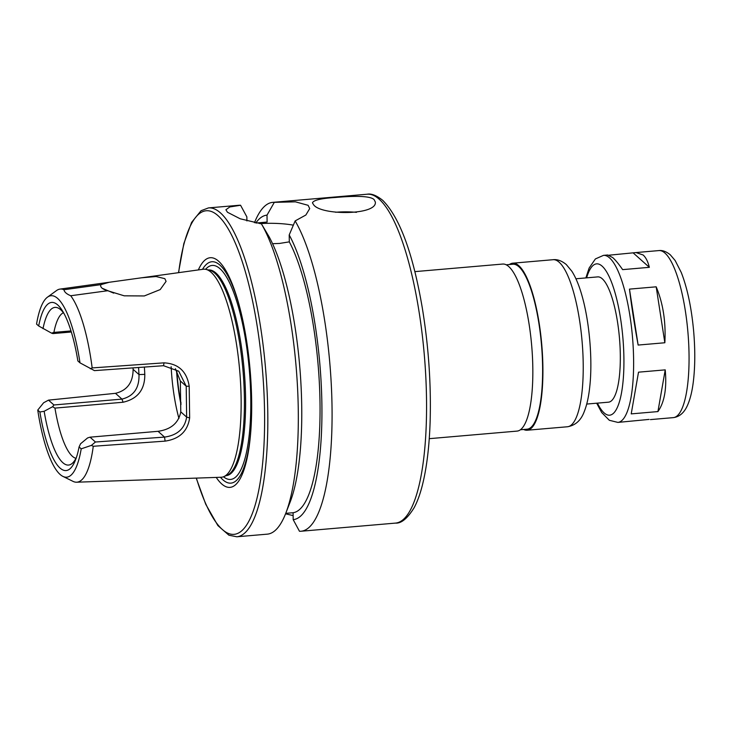 <?xml version="1.0" encoding="UTF-8"?>
<svg xmlns="http://www.w3.org/2000/svg" width="731" height="731" viewBox="0 0 731 731"><rect width="100%" height="100%" fill="white"/><g stroke="black" fill="none" stroke-linecap="round" stroke-linejoin="round"><path stroke-width="1.1" d="M585.869 277.917L589.131 268.039L595.399 258.929L603.477 255.366A83.837 21.875 85.1 0 1 609.553 257.888A83.837 21.875 85.1 0 1 633.247 348.258A83.837 21.875 85.1 0 1 617.887 422.408L649.082 419.411M631.218 413.883L638.51 372.17L665.219 369.868C666.91 388.389 664.479 402.288 657.927 411.58L631.218 413.883M638.136 345.059C634.417 324.728 631.529 306.088 629.473 289.12L656.182 286.817C663.099 303.365 665.987 322.015 664.845 342.757L638.136 345.059L629.473 289.12M665.219 369.868L657.927 411.58M656.182 286.817L664.845 342.757M609.069 255.192L635.997 252.56L643.134 254.991C645.866 257.458 647.94 261.57 649.347 267.327L622.638 269.629C618.801 264.083 615.511 260.072 612.752 257.604L607.744 254.991L603.477 255.366M633.393 253.09L649.347 267.327M575.927 278.776L597.72 276.894A62.875 16.411 85.1 0 1 602.271 278.785A62.875 16.411 85.1 0 1 620.043 346.567A62.875 16.411 85.1 0 1 608.521 402.178L586.728 404.06M414.852 271.63L502.69 264.055A83.837 21.875 85.1 0 1 508.767 266.577A83.837 21.875 85.1 0 1 532.46 356.947A83.837 21.875 85.1 0 1 517.1 431.098L429.252 438.673M506.217 264.805L512.86 264.229A82.786 21.601 85.1 0 1 518.855 266.714A82.786 21.601 85.1 0 1 542.256 355.96A82.786 21.601 85.1 0 1 527.088 429.188L520.445 429.755M509.425 264.521A83.837 21.875 85.1 0 1 512.769 263.187A83.837 21.875 85.1 0 1 518.846 265.709A83.837 21.875 85.1 0 1 542.539 356.079A83.837 21.875 85.1 0 1 527.179 430.23A83.837 21.875 85.1 0 1 523.652 429.481M79.999 362.85A91.055 23.758 85.1 0 0 47.451 297.179A91.055 23.758 85.1 0 0 36.55 324.089L38.679 325.98A84.357 22.012 85.1 0 1 62.738 311.315A84.357 22.012 85.1 0 1 77.87 360.95L79.999 362.85L94.445 370.626L163.543 365.71L178.739 371.193L186.213 386.215L186.643 417.099C184.769 428.613 177.405 435.274 164.539 437.092L95.441 442.008L91.393 445.38L81.205 448.843L79.076 446.952L80.565 443.772L87.583 437.942L90.023 437.175L158.051 431.308C171.027 429.435 178.602 422.957 180.776 411.855L180.347 380.979L175.385 368.707M75.96 458.328A73.356 19.143 85.1 0 1 54.953 408.108L123.073 402.242C137.702 398.898 144.948 389.614 144.802 374.373L144.391 367.072M70.998 330.924L53.893 332.404A73.356 19.143 85.1 0 1 63.405 312.749M53.893 332.404L51.563 333.144L52.924 333.583L71.327 332.002M38.679 325.98L51.563 333.144M43.001 328.658A79.122 20.651 85.1 0 1 58.279 308.08A79.122 20.651 85.1 0 1 64.09 313.69M138.579 367.483L138.981 374.574L144.802 374.373M53.92 404.974L48.502 400.131L115.471 393.324C127.194 390.482 133.069 382.487 133.106 369.338L138.981 374.574C139.42 387.997 133.736 396.175 121.958 399.108L53.92 404.974L52.595 406.728L54.953 408.108M76.472 457.268A79.122 20.651 85.1 0 1 71.711 463.801A79.122 20.651 85.1 0 1 44.152 411.288L39.876 411.982L37.747 410.082L43.622 402.763L48.502 400.131M52.595 406.728L44.152 411.288M102.212 288.279L113.698 293.131M100.86 284.661L109.211 282.276L141.531 277.798L156.059 276.528L164.84 278.666L166.083 281.362L160.199 289.586L144.29 295.954L124.206 295.817L107.667 290.737L70.715 295.744C66.558 294.008 64.31 291.998 63.972 289.732L100.86 284.661L100.65 285.702C100.759 287.731 103.098 289.403 107.667 290.737M81.205 448.843A91.055 23.758 85.1 0 1 62.912 476.393L73.31 481.51A96.912 25.293 85.1 0 0 76.627 482.204L221.173 477.252A104.396 27.248 85.1 0 0 223.823 476.649A104.396 27.248 85.1 0 0 240.426 380.467A104.396 27.248 85.1 0 0 211.168 272.343A104.396 27.248 85.1 0 0 205.95 269.383A104.396 27.248 85.1 0 0 203.236 269.246L141.531 277.798M91.393 445.38L93.266 446.275A96.912 25.293 85.1 0 1 76.627 482.204M62.912 476.393A91.055 23.758 85.1 0 1 37.747 410.082M47.451 297.179L56.488 290.591A96.912 25.293 85.1 0 1 59.979 289.101A96.912 25.293 85.1 0 1 63.972 289.732M70.715 295.744A96.912 25.293 85.1 0 1 92.17 367.921L90.324 368.771M133.106 369.338L133.033 367.885M93.266 446.275L165.105 441.122C179.46 438.993 187.648 431.263 189.649 417.931L189.21 386.233C186.816 371.43 178.419 363.636 164.018 362.85L92.17 367.921M180.347 380.979L186.213 386.215L189.21 386.233M180.776 411.855L186.643 417.099L189.649 417.931M95.441 442.008L90.023 437.175M79.076 446.952A84.357 22.012 85.1 0 1 75.549 459.845A84.357 22.012 85.1 0 1 39.876 411.982M335.337 197.48C351.401 196.054 369.913 195.396 374.126 199.618L375.323 202.003C377.452 215.316 321.412 215.654 313.654 204.835L312.466 202.88C313.343 200.212 320.964 198.412 335.337 197.48M335.62 212.264A31.433 8.087 179.2 0 1 356.481 212.346M285.748 513.336L293.094 512.723L293.186 519.64L299.472 531.263A165.051 43.074 85.1 0 0 301.081 531.236L395.572 523.094A165.051 43.074 85.1 0 0 425.817 377.105A165.051 43.074 85.1 0 0 379.161 199.188A165.051 43.074 85.1 0 0 367.209 194.218C371.385 193.395 376.556 195.433 382.724 200.34C399.729 217.509 412.887 253.154 422.189 307.276C428.594 346.183 431.235 384.497 430.111 422.216C429.252 447.153 426.657 468.187 422.344 485.329C420.078 494.257 417.346 501.713 414.148 507.698C407.496 518.416 401.31 523.551 395.572 523.094M293.131 515.593L285.565 513.802M261.396 223.832A165.051 43.074 85.1 0 1 296.165 367.273A165.051 43.074 85.1 0 1 285.766 513.281L290.143 502.051A152.806 39.876 85.1 0 0 299.993 369.612A152.806 39.876 85.1 0 0 269.054 236.689L261.396 223.832L240.179 218.779L227.478 212.264L225.897 209.751L229.79 206.955L240.572 205.256L246.859 216.879L246.914 220.926M256.124 223.028L267.107 222.06L267.016 215.142L274.317 202.341L295.452 201.838L308.107 205.31L309.706 208.582L305.869 215.015L295.141 220.917L289.211 234.953L289.312 241.86L279.598 243.432L272.562 243.697M293.414 225.166A41.914 10.782 -0.8 0 0 259.889 223.631M254.479 222.717A165.051 43.074 85.1 0 1 272.718 202.368A165.051 43.074 85.1 0 1 274.317 202.341M295.141 220.917A165.051 43.074 85.1 0 1 331.984 404.106A165.051 43.074 85.1 0 1 301.081 531.236M255.813 222.973A152.806 39.876 85.1 0 1 267.016 215.142M178.492 272.672L183.837 243.569L191.604 222.388L201.052 210.72L208.472 207.906L238.973 205.274A165.051 43.074 85.1 0 1 240.572 205.256M289.312 241.86A145.926 38.076 85.1 0 1 320.014 402.991A145.926 38.076 85.1 0 1 293.094 512.723M289.211 234.953A152.806 39.876 85.1 0 1 321.896 404.672A152.806 39.876 85.1 0 1 293.186 519.64M181.023 403.156A68.111 17.772 85.1 0 1 176.811 370.718M205.95 269.383L209.623 270.242A103.217 26.937 85.1 0 1 214.777 273.166A103.217 26.937 85.1 0 1 243.706 380.074A103.217 26.937 85.1 0 1 227.295 475.168L223.823 476.649M202.505 269.346A111.112 28.993 85.1 0 1 219.894 265.088A111.112 28.993 85.1 0 1 240.992 312.301M250.998 428.366A111.112 28.993 85.1 0 1 220.433 477.27M198.339 269.922A115.27 30.081 85.1 0 1 218.578 261.186A115.27 30.081 85.1 0 1 240.727 311.232A115.27 30.081 85.1 0 1 250.925 429.453A115.27 30.081 85.1 0 1 216.23 477.416M285.766 513.281A165.051 43.074 85.1 0 1 267.327 534.151L236.835 536.782L228.931 535.22L217.865 525.562L205.749 504.289L196.21 478.101M586.637 277.853A75.969 19.828 85.1 0 1 602.097 266.13A75.969 19.828 85.1 0 1 623.79 369.749A75.969 19.828 85.1 0 1 597.437 403.137M635.997 252.56L658.914 250.578A83.837 21.875 85.1 0 1 664.982 253.1A83.837 21.875 85.1 0 1 688.684 343.479A83.837 21.875 85.1 0 1 673.315 417.629L650.398 419.603M512.769 263.187L553.084 259.706A83.837 21.875 85.1 0 1 559.16 262.228A83.837 21.875 85.1 0 1 582.854 352.607A83.837 21.875 85.1 0 1 567.494 426.758L527.179 430.23M178.921 418.424A73.356 19.143 85.1 0 1 171.155 366.734M115.471 393.324L121.958 399.108L123.073 402.242M163.543 365.71L164.018 362.85M158.051 431.308L164.539 437.092L165.105 441.122M181.005 404.554A69.162 18.047 85.1 0 1 176.509 370.251M208.445 269.967L208.49 269.958A103.217 26.937 85.1 0 1 215.974 273.065A103.217 26.937 85.1 0 1 245.15 384.342A103.217 26.937 85.1 0 1 226.226 475.634L226.181 475.643M205.594 269.3A107.411 28.034 85.1 0 1 219.949 268.67A107.411 28.034 85.1 0 1 250.751 397.527A107.411 28.034 85.1 0 1 223.485 476.786M178.647 272.654A162.428 42.389 85.1 0 1 217.939 215.618A162.428 42.389 85.1 0 1 263.142 457.716A162.428 42.389 85.1 0 1 196.365 478.101M208.472 207.906A165.051 43.074 85.1 0 1 220.424 212.867A165.051 43.074 85.1 0 1 267.08 390.793A165.051 43.074 85.1 0 1 236.835 536.782M617.887 422.408L609.334 420.288L601.686 412.531L596.67 403.201M658.914 250.578C662.45 250.103 666.252 251.519 670.318 254.836L675.142 260.51L681.237 272.435C687.277 287.895 691.389 307.212 693.573 330.366C695.245 349.208 695.172 366.258 693.353 381.509C692.193 391.112 690.274 398.989 687.579 405.138C684.307 412.659 679.556 416.816 673.315 417.629M553.084 259.706C557.333 259.194 561.728 260.803 566.278 264.531L571.843 271.219C575.708 277.332 579.025 285.264 581.794 295.013C589.488 321.265 592.823 360.301 589.689 387.393C588.638 397.161 586.792 405.33 584.133 411.882C580.926 420.444 575.379 425.405 567.494 426.758M59.979 289.101L109.211 282.276M272.718 202.368L367.209 194.218"/></g></svg>

